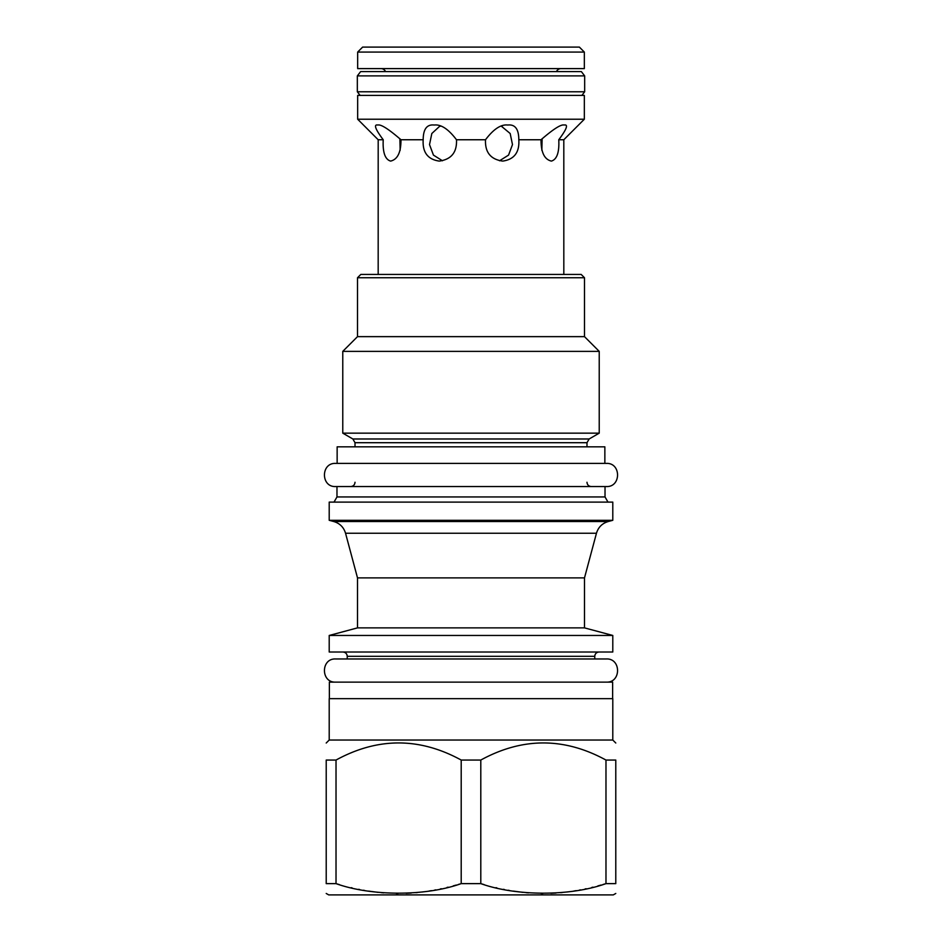 <?xml version="1.0" encoding="UTF-8"?>
<svg xmlns="http://www.w3.org/2000/svg" width="942" height="942" viewBox="0 0 942 942"><rect width="100%" height="100%" fill="white"/><g stroke="black" fill="none" stroke-linecap="round" stroke-linejoin="round"><path stroke-width="1.41" d="M329.205 652.005L612.795 652.005L612.795 635.461L329.205 635.461L329.205 652.005M357.501 627.878L357.501 577.882L584.499 577.882L584.499 627.878L357.501 627.878L329.205 635.461M333.833 521.55L608.167 521.55L612.795 520.302L329.205 520.302L333.833 521.55C339.815 523.363 343.724 527.261 345.537 533.243L596.463 533.243L584.499 577.882M612.795 520.302L612.795 502.11L329.205 502.11L329.205 520.302M604.858 463.393L604.858 446.838L337.142 446.838L337.142 463.393L606.342 463.393L335.658 463.393C320.716 462.675 320.716 487.273 335.658 486.555L336.977 486.555L336.977 496.952L605.023 496.952L608.002 502.11M606.342 463.393C621.284 462.675 621.284 487.273 606.342 486.555L336.977 486.555M352.861 438.984L342.77 433.155L599.23 433.155L589.139 438.984L352.861 438.984L355.016 442.705L355.016 446.838M584.499 277.749L357.501 277.749L360.81 274.44L581.19 274.44L584.499 277.749L584.499 336.647L599.23 351.378L342.77 351.378L342.77 433.155M357.501 277.749L357.501 336.647L584.499 336.647M378.178 274.44L378.189 139.757L383.229 139.757C375.257 129.113 373.468 124.203 377.86 125.027C380.992 124.203 388.693 129.113 400.962 139.757L423.182 139.757C423.229 129.113 426.903 124.203 434.215 125.027C441.033 124.203 448.451 129.113 456.493 139.757L485.507 139.757C493.549 129.101 500.967 124.203 507.785 125.027C515.109 124.203 518.783 129.113 518.818 139.757L541.038 139.757C553.307 129.113 561.008 124.203 564.14 125.027C568.532 124.203 566.743 129.113 558.771 139.757L563.811 139.757L584.334 119.234L357.666 119.234L378.189 139.757M563.822 274.44L563.811 139.757M558.771 139.757C559.407 152.333 556.946 159.445 551.388 161.094C544.417 159.457 540.967 152.345 541.038 139.757M518.818 139.757C519.595 152.333 514.238 159.445 502.745 161.094C490.7 159.445 484.942 152.333 485.507 139.757M456.493 139.757C457.058 152.333 451.3 159.445 439.255 161.094C427.762 159.445 422.405 152.333 423.182 139.757M400.962 139.757C401.033 152.345 397.583 159.457 390.612 161.094C385.054 159.445 382.593 152.333 383.229 139.757M440.656 126.193L439.761 126.193L440.656 126.193M502.239 126.193L501.344 126.193L510.175 133.505L512.483 144.585L508.55 155.112L499.531 160.776M442.469 160.776L433.45 155.112L429.517 144.585L431.825 133.505L439.761 126.193M400.162 150.296L399.867 138.698M542.133 138.698L541.838 150.296M584.334 119.234L584.334 95.413L357.666 95.413L357.666 119.234M357.336 75.89L584.664 75.89L581.355 71.592L360.645 71.592L357.336 75.89L357.336 91.774L584.664 91.774L581.873 95.413M357.336 91.774L360.127 95.413M584.664 75.89L584.664 91.774M561.008 68.613A4.969 4.969 0 0 0 556.463 71.592M380.992 68.613A4.969 4.969 0 0 1 385.537 71.592M357.666 52.069L357.666 68.613L584.334 68.613L584.334 52.069L579.377 47.1L362.623 47.1L357.666 52.069L584.334 52.069M329.37 698.67L329.37 682.126L612.63 682.126L612.63 698.67M612.795 740.035L612.795 698.67L329.205 698.67L329.205 740.035L612.795 740.035L615.785 743.014M326.215 760.053L336.023 760.053L336.023 883.631L326.215 883.631C326.215 896.337 326.215 896.337 326.215 883.631C326.215 896.337 326.215 896.337 326.215 883.631L326.215 760.053C326.215 737.245 326.215 737.245 326.215 760.053C326.215 737.245 326.215 737.245 326.215 760.053M605.977 760.053L605.977 883.631L615.785 883.631C615.785 896.337 615.785 896.337 615.785 883.631C615.785 896.337 615.785 896.337 615.785 883.631L615.785 760.053C615.785 737.245 615.785 737.245 615.785 760.053C615.785 737.245 615.785 737.245 615.785 760.053L605.977 760.053C564.258 737.245 522.527 737.245 480.797 760.053L461.203 760.053C419.473 737.245 377.742 737.245 336.023 760.053M461.203 760.053L461.203 883.631C425.678 896.348 371.525 896.337 336.023 883.631L339.332 884.597M480.797 760.053L480.797 883.631L461.203 883.631M605.977 883.631C570.463 896.348 516.31 896.337 480.797 883.631L484.106 884.597M615.785 893.463L613.289 894.9L328.711 894.9L326.215 893.463M495.939 887.682L496.917 887.906M503.393 889.319L504.429 889.519M508.138 890.225L509.292 890.426M513.425 891.108L522.704 892.333M526.095 892.675L528.497 892.875M541.049 893.452L542.851 893.463M550.905 893.31L556.063 893.04M560.678 892.675L562.268 892.521M566.719 892.027L567.732 891.897M573.961 891.014L576.21 890.649M579.483 890.072L580.519 889.872M585.088 888.965L586.148 888.742M591.776 887.458L592.977 887.164M597.876 885.916L601.078 885.044M603.127 884.467L604.729 883.996M351.166 887.682L352.131 887.906M358.619 889.319L359.656 889.519M363.353 890.225L364.507 890.426M368.64 891.108L377.919 892.333M381.322 892.675L383.712 892.875M396.276 893.452L398.066 893.463M406.132 893.31L411.277 893.04M415.905 892.675L417.483 892.521M421.934 892.027L422.958 891.897M429.175 891.014L431.424 890.649M434.698 890.072L435.746 889.872M440.314 888.965L441.362 888.742M446.991 887.458L448.145 887.176M453.255 885.869L456.305 885.044M458.342 884.467L459.955 883.996M335.658 486.555L606.342 486.555M335.658 463.393L337.142 463.393M342.935 652.005C345.573 652.288 347.009 653.724 347.233 656.315L594.767 656.315L594.767 658.964L606.342 658.964L335.658 658.964C320.716 658.246 320.716 682.844 335.658 682.126M606.342 658.964C621.284 658.246 621.284 682.844 606.342 682.126M335.658 658.964L347.233 658.964L347.233 656.315M589.139 438.984L586.984 442.705L355.016 442.705M584.499 627.878L612.795 635.461M357.501 577.882L345.537 533.243M608.167 521.55C602.185 523.363 598.276 527.261 596.463 533.243M336.977 496.952L333.998 502.11M605.023 486.555L605.023 496.952M586.984 482.257C587.219 484.836 588.656 486.272 591.282 486.555M355.016 482.257C354.781 484.836 353.344 486.272 350.718 486.555M586.984 442.705L586.984 446.838M599.23 351.378L599.23 433.155M357.501 336.647L342.77 351.378M594.767 656.315C594.991 653.724 596.427 652.288 599.065 652.005M329.205 740.035L326.215 743.014"/></g></svg>
